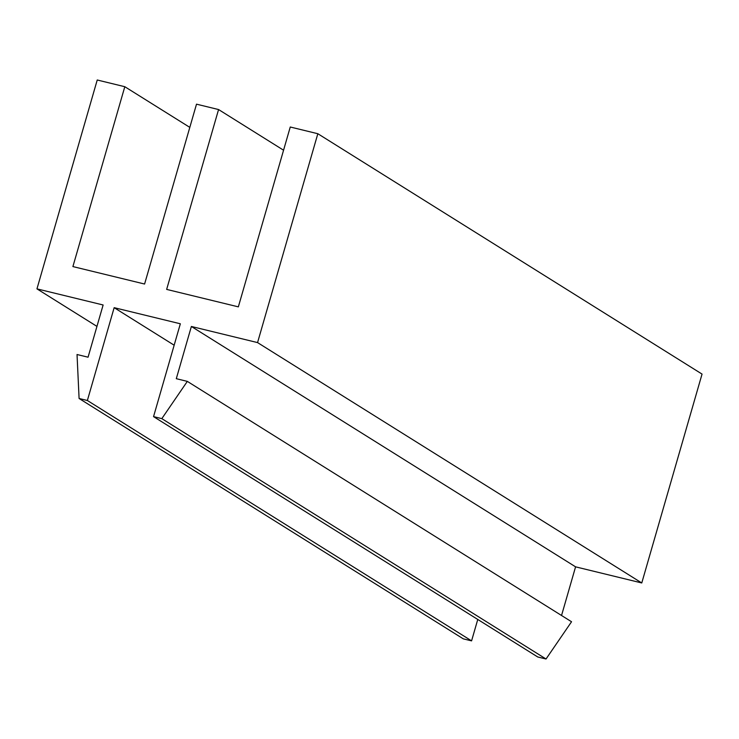 <?xml version="1.0" encoding="UTF-8"?>
<svg xmlns="http://www.w3.org/2000/svg" width="739" height="739" viewBox="0 0 739 739"><rect width="100%" height="100%" fill="white"/><g stroke="black" fill="none" stroke-linecap="round" stroke-linejoin="round"><path stroke-width="1.11" d="M561.538 615.495L575.579 566.841L641.766 582.96L702.05 374.091L317.835 133.722L290.261 127.006L238.346 306.861L166.654 289.402L218.568 109.548L283.564 150.211M218.568 109.548L196.509 104.171L144.595 284.035L72.902 266.576L124.808 86.712L97.234 79.997L36.95 288.866L103.127 304.985L88.061 357.196L77.032 354.517L79.091 398.487L87.368 400.501L114.157 307.673L180.344 323.784L153.546 416.62L161.823 418.634L187.327 381.379L176.298 378.691L191.373 326.472L575.579 566.841M191.373 326.472L257.551 342.591L641.766 582.96M257.551 342.591L317.835 133.722M124.808 86.712L189.812 127.376M36.95 288.866L96.948 326.398M79.091 398.487L463.307 638.856L471.584 640.87L477.764 619.448M87.368 400.501L471.584 640.87M114.157 307.673L174.155 345.205M153.546 416.62L537.761 656.989L546.029 659.003L571.543 621.748L187.327 381.379M161.823 418.634L546.029 659.003"/></g></svg>
